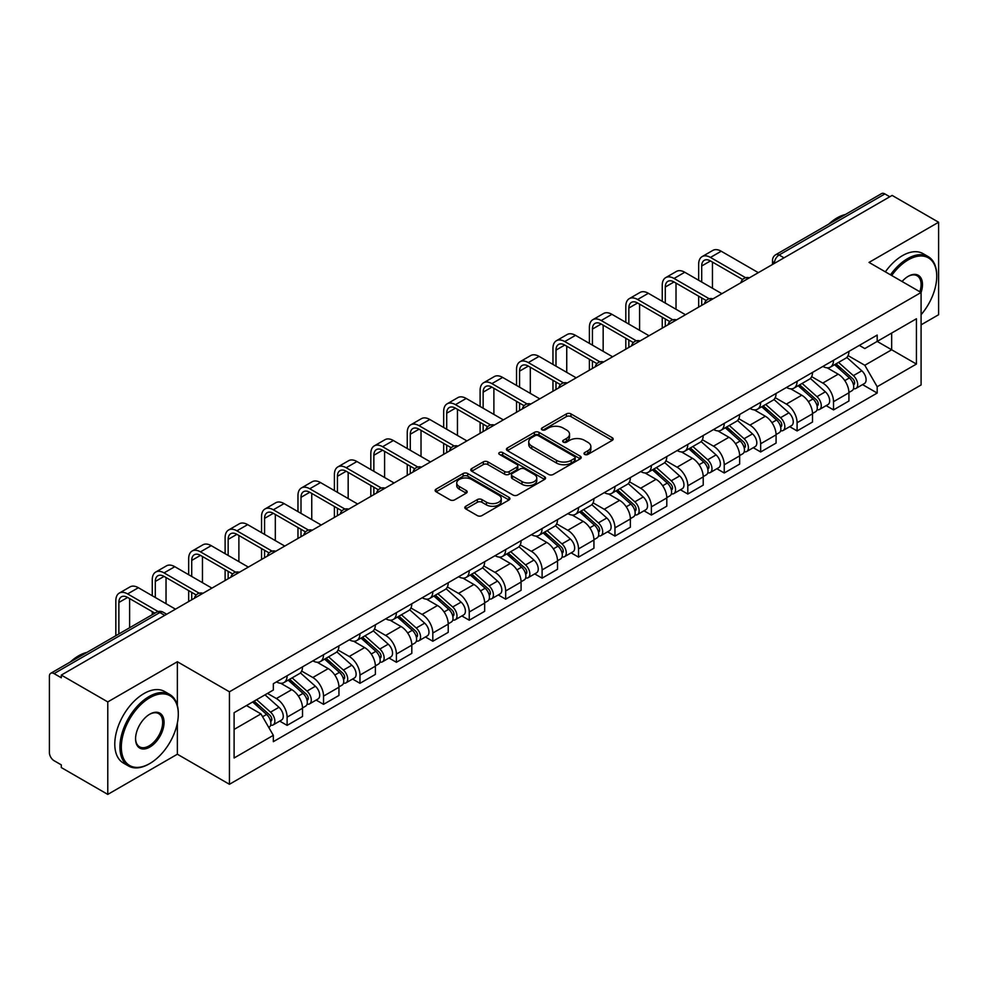 <?xml version="1.0" encoding="UTF-8"?>
<svg xmlns="http://www.w3.org/2000/svg" width="988" height="988" viewBox="0 0 988 988"><rect width="100%" height="100%" fill="white"/><g stroke="black" fill="none" stroke-linecap="round" stroke-linejoin="round"><path stroke-width="1.48" d="M584.661 454.431A2.272 1.309 0 0 0 587.872 454.431L612.227 440.376A3.236 1.877 0 0 0 613.178 439.043A3.236 1.877 0 0 0 612.227 437.721L570.978 413.91A3.236 1.877 0 0 0 566.383 413.91L542.029 427.965A2.272 1.309 0 0 0 541.375 428.891A2.272 1.309 0 0 0 542.029 429.817A2.272 1.309 0 0 0 545.24 429.817L548.389 428.002A10.374 5.99 0 0 1 563.061 428.002L566.507 429.978A10.374 5.99 0 0 1 569.545 434.214A10.374 5.99 0 0 1 566.507 438.45L563.345 440.278A2.272 1.309 0 0 0 562.691 441.204A2.272 1.309 0 0 0 563.345 442.13A2.272 1.309 0 0 0 566.556 442.13L569.706 440.302A10.374 5.99 0 0 1 584.377 440.302L587.823 442.291A10.374 5.99 0 0 1 590.861 446.527A10.374 5.99 0 0 1 587.823 450.763L584.661 452.578A2.272 1.309 0 0 0 584.007 453.504A2.272 1.309 0 0 0 584.661 454.431L584.661 452.578M465.768 506.276A3.236 1.877 0 0 0 464.817 507.597A3.236 1.877 0 0 0 465.768 508.919L477.34 515.6A3.236 1.877 0 0 0 481.922 515.6L508.968 499.99A3.236 1.877 0 0 0 509.919 498.668A3.236 1.877 0 0 0 508.968 497.335L467.719 473.524A3.236 1.877 0 0 0 463.137 473.524L436.091 489.134A3.236 1.877 0 0 0 435.14 490.456A3.236 1.877 0 0 0 436.091 491.777L450.071 499.854A3.236 1.877 0 0 0 454.653 499.854L466.225 493.173A3.236 1.877 0 0 0 467.176 491.851A3.236 1.877 0 0 0 466.225 490.53L459.296 486.516A8.67 5.002 0 0 1 456.752 482.984A8.67 5.002 0 0 1 462.1 478.353A8.67 5.002 0 0 1 471.56 479.439L498.718 495.124A8.67 5.002 0 0 1 501.249 498.668A8.67 5.002 0 0 1 495.902 503.287A8.67 5.002 0 0 1 486.454 502.2L481.922 499.595A3.236 1.877 0 0 0 477.34 499.595L465.768 506.276L465.768 508.919L477.34 502.287L477.34 499.595M229.438 691.798L177.358 661.738L107.778 701.912L61.305 675.088L892.127 195.414L938.6 222.238L869.02 262.413L921.088 292.485L229.438 691.798L229.438 784.287L921.088 384.962L921.088 292.485M548.624 474.45A3.236 1.877 0 0 0 553.206 474.45L580.252 458.827A3.236 1.877 0 0 0 581.203 457.506A3.236 1.877 0 0 0 580.252 456.184L539.003 432.361A3.236 1.877 0 0 0 534.409 432.361L507.363 447.984A3.236 1.877 0 0 0 506.424 449.305A3.236 1.877 0 0 0 507.363 450.627L548.624 474.45M500.373 454.925A2.272 1.309 0 0 1 502.67 455.246L502.67 452.541L544.61 476.759A3.236 1.877 0 0 1 545.561 478.081A3.236 1.877 0 0 1 544.61 479.415L517.564 495.025A3.236 1.877 0 0 1 512.982 495.025L471.721 471.202L471.721 468.559A3.236 1.877 0 0 0 470.782 469.88A3.236 1.877 0 0 0 471.721 471.202M471.721 468.559L483.305 461.878A3.236 1.877 0 0 1 487.887 461.878L504.621 471.535A3.236 1.877 0 0 0 509.203 471.535L516.885 467.102A3.236 1.877 0 0 0 517.823 465.78A3.236 1.877 0 0 0 516.885 464.459L499.459 454.394A2.272 1.309 0 0 1 498.792 453.467A2.272 1.309 0 0 1 500.2 452.257A2.272 1.309 0 0 1 502.67 452.541M107.778 701.912L107.778 794.401L61.305 767.565L61.305 764.873L54.068 760.698A6.607 3.816 -120 0 1 49.4 752.609L49.4 676.298A6.607 3.816 -120 0 1 50.771 673.273L156.549 612.202A6.607 3.816 60 0 1 159.846 612.535L54.068 673.606A6.607 3.816 -120 0 0 50.771 673.273M921.088 324.842L938.6 314.727L938.6 222.238M107.778 794.401L177.358 754.227L229.438 784.287M61.305 675.088L61.305 677.78L54.068 673.606M784.015 257.831L779.112 255.003A6.607 3.816 60 0 0 775.815 254.669L881.592 193.599A6.607 3.816 60 0 1 884.89 193.932L779.112 255.003A6.607 3.816 120 0 0 774.444 263.092L774.444 263.364M889.793 196.76L884.89 193.932M833.526 360.287A15.191 8.768 60 0 1 830.377 367.116L845.79 358.212A15.191 8.768 -120 0 0 848.927 351.395M811.654 376.65L822.782 383.072A15.191 8.768 60 0 1 833.526 401.684L848.927 392.779A15.191 8.768 -120 0 0 838.195 374.18L827.166 367.808M848.927 392.779L848.927 401.005L833.526 409.909L826.129 405.636M830.377 367.116A15.191 8.768 60 0 1 822.893 366.425M833.526 401.684L833.526 409.909M797.094 381.319A15.191 8.768 60 0 1 793.944 388.148L809.357 379.244A15.191 8.768 -120 0 0 812.507 372.427M789.708 426.668L797.094 430.941L812.507 422.037L812.507 413.811A15.191 8.768 -120 0 0 801.762 395.212L790.733 388.84M793.944 388.148A15.191 8.768 60 0 1 786.473 387.457M775.222 397.682L786.349 404.104A15.191 8.768 60 0 1 797.094 422.716L797.094 430.941M760.661 402.351A15.191 8.768 60 0 1 757.524 409.168L772.937 400.276A15.191 8.768 -120 0 0 776.074 393.459M753.276 447.7L760.661 451.973L776.074 443.069L776.074 434.844A15.191 8.768 -120 0 0 765.342 416.244L754.301 409.872M757.524 409.168A15.191 8.768 60 0 1 750.04 408.489M738.789 418.714L749.929 425.136A15.191 8.768 60 0 1 760.661 443.748L760.661 451.973M724.241 423.383A15.191 8.768 60 0 1 721.092 430.2L736.505 421.308A15.191 8.768 -120 0 0 739.654 414.491M716.856 468.732L724.241 472.993L739.654 464.101L739.654 455.876A15.191 8.768 -120 0 0 728.909 437.276L717.881 430.904M721.092 430.2A15.191 8.768 60 0 1 713.62 429.521M702.369 439.746L713.497 446.168A15.191 8.768 60 0 1 724.241 464.78L724.241 472.993M687.809 444.415A15.191 8.768 60 0 1 684.672 451.232L700.072 442.34A15.191 8.768 -120 0 0 703.221 435.523M680.423 489.764L687.809 494.025L703.221 485.133L703.221 476.908A15.191 8.768 -120 0 0 692.477 458.309L681.448 451.936M684.672 451.232A15.191 8.768 60 0 1 677.188 450.553M665.937 460.779L677.076 467.201A15.191 8.768 60 0 1 687.809 485.8L687.809 494.025M651.388 465.447A15.191 8.768 60 0 1 648.239 472.264L663.652 463.372A15.191 8.768 -120 0 0 666.801 456.555M643.991 510.796L651.388 515.057L666.801 506.165L666.801 497.94A15.191 8.768 -120 0 0 656.057 479.328L645.028 472.968M648.239 472.264A15.191 8.768 60 0 1 640.755 471.585M629.517 481.811L640.644 488.233A15.191 8.768 60 0 1 651.388 506.832L651.388 515.057M614.956 486.479A15.191 8.768 60 0 1 611.807 493.296L627.219 484.404A15.191 8.768 -120 0 0 630.369 477.587M607.571 531.828L614.956 536.089L630.369 527.197L630.369 518.972A15.191 8.768 -120 0 0 619.624 500.36L608.596 494M611.807 493.296A15.191 8.768 60 0 1 604.335 492.617M593.084 502.843L604.211 509.265A15.191 8.768 60 0 1 614.956 527.864L614.956 536.089M578.523 507.511A15.191 8.768 60 0 1 575.387 514.328L590.799 505.436A15.191 8.768 -120 0 0 593.936 498.607M571.138 552.86L578.536 557.121L593.936 548.229L593.936 540.004A15.191 8.768 -120 0 0 583.204 521.392L572.163 515.032M575.387 514.328A15.191 8.768 60 0 1 567.902 513.649M556.652 523.862L567.791 530.297A15.191 8.768 60 0 1 578.536 548.896L578.536 557.121M542.103 528.543A15.191 8.768 60 0 1 538.954 535.36L554.367 526.468A15.191 8.768 -120 0 0 557.516 519.639M534.718 573.892L542.103 578.153L557.516 569.261L557.516 561.036A15.191 8.768 -120 0 0 546.772 542.424L535.743 536.064M538.954 535.36A15.191 8.768 60 0 1 531.482 534.681M520.231 544.894L531.359 551.329A15.191 8.768 60 0 1 542.103 569.928L542.103 578.153M505.671 549.575A15.191 8.768 60 0 1 502.534 556.392L517.947 547.488A15.191 8.768 -120 0 0 521.084 540.671M498.285 594.924L505.671 599.185L521.084 590.293L521.084 582.068A15.191 8.768 -120 0 0 510.351 563.456L499.311 557.084M502.534 556.392A15.191 8.768 60 0 1 495.05 555.701M483.799 565.926L494.939 572.361A15.191 8.768 60 0 1 505.671 590.96L505.671 599.185M469.251 570.607A15.191 8.768 60 0 1 466.101 577.424L481.514 568.52A15.191 8.768 -120 0 0 484.663 561.703M461.853 615.944L469.251 620.217L484.663 611.313L484.663 603.1A15.191 8.768 -120 0 0 473.919 584.488L462.89 578.116M466.101 577.424A15.191 8.768 60 0 1 458.63 576.733M447.379 586.958L458.506 593.393A15.191 8.768 60 0 1 469.251 611.992L469.251 620.217M432.818 591.639A15.191 8.768 60 0 1 429.669 598.456L445.082 589.552A15.191 8.768 -120 0 0 448.231 582.735M425.433 636.976L432.818 641.249L448.231 632.345L448.231 624.12A15.191 8.768 -120 0 0 437.486 605.521L426.458 599.148M429.669 598.456A15.191 8.768 60 0 1 422.197 597.765M410.946 607.991L422.074 614.413A15.191 8.768 60 0 1 432.818 633.024L432.818 641.249M396.398 612.671A15.191 8.768 60 0 1 393.249 619.488L408.661 610.584A15.191 8.768 -120 0 0 411.798 603.767M389 658.008L396.398 662.281L411.811 653.377L411.811 645.152A15.191 8.768 -120 0 0 401.066 626.553L390.038 620.18M393.249 619.488A15.191 8.768 60 0 1 385.765 618.797M374.526 629.023L385.653 635.445A15.191 8.768 60 0 1 396.398 654.056L396.398 662.281M359.965 633.691A15.191 8.768 60 0 1 356.816 640.52L372.229 631.616A15.191 8.768 -120 0 0 375.378 624.799M352.58 679.04L359.965 683.313L375.378 674.409L375.378 666.184A15.191 8.768 -120 0 0 364.634 647.585L353.605 641.212M356.816 640.52A15.191 8.768 60 0 1 349.344 639.829M338.094 650.055L349.221 656.477A15.191 8.768 60 0 1 359.965 675.088L359.965 683.313M323.533 654.723A15.191 8.768 60 0 1 320.396 661.552L335.809 652.648A15.191 8.768 -120 0 0 338.946 645.831M316.148 700.072L323.533 704.345L338.946 695.441L338.946 687.216A15.191 8.768 -120 0 0 328.214 668.617L317.173 662.244M320.396 661.552A15.191 8.768 60 0 1 312.912 660.861M301.661 671.087L312.801 677.509A15.191 8.768 60 0 1 323.533 696.12L323.533 704.345M287.113 675.755A15.191 8.768 60 0 1 283.964 682.572L299.376 673.68A15.191 8.768 -120 0 0 302.526 666.863M279.728 721.104L287.113 725.377L302.526 716.473L302.526 708.248A15.191 8.768 -120 0 0 291.781 689.649L280.753 683.276M283.964 682.572A15.191 8.768 60 0 1 276.492 681.893M267.501 693.415L276.368 698.541A15.191 8.768 60 0 1 287.113 717.152L287.113 725.377M859.325 345.392L864.809 348.566L916.419 318.766L891.67 333.055L891.67 349.777L864.809 365.276L848.075 355.618M234.107 729.416L260.956 713.916L273.33 735.344L234.107 757.994L234.107 712.694L273.33 690.044L273.33 683.708L877.183 335.08L877.183 341.416L916.419 364.066L877.183 386.716L864.809 365.276M916.419 318.766L916.419 364.066M273.33 735.344L273.33 741.679L877.183 393.051L877.183 386.716M177.358 661.738L177.358 705.457M177.358 723.08L177.358 754.227M260.956 713.916L246.481 705.556M862.561 384.604L877.183 393.051M585.575 454.752L587.823 453.455A10.374 5.99 0 0 0 590.861 449.219L590.861 446.527M569.545 434.214L569.545 436.918A10.374 5.99 0 0 1 566.507 441.154L564.259 442.451M612.19 440.401L570.978 416.603A3.236 1.877 0 0 0 566.383 416.603L542.943 430.138M580.215 458.852L539.003 435.066A3.236 1.877 0 0 0 534.409 435.066L507.412 450.651M574.522 458.432A2.272 1.309 0 0 0 575.189 457.506A2.272 1.309 0 0 0 574.522 456.579L538.312 435.671A2.272 1.309 0 0 0 535.101 435.671L531.779 437.598A10.374 5.99 0 0 0 528.741 441.821A10.374 5.99 0 0 0 531.779 446.057L556.528 460.359A10.374 5.99 0 0 0 571.2 460.359L574.522 458.432L574.522 461.137A2.272 1.309 0 0 0 575.189 460.21L575.189 457.506M528.741 441.821L528.741 444.526A10.374 5.99 0 0 0 531.779 448.762L531.779 446.057M574.522 461.137L571.2 463.051A10.374 5.99 0 0 1 556.528 463.051L531.779 448.762M471.77 471.227L483.305 464.57L483.305 461.878M517.823 465.78L517.823 468.473A3.236 1.877 0 0 1 516.885 469.794L509.203 474.228A3.236 1.877 0 0 1 504.621 474.228L487.887 464.57A3.236 1.877 0 0 0 483.305 464.57M502.67 455.246L544.573 479.439M521.985 481.564A8.67 5.002 0 0 0 531.433 482.65A8.67 5.002 0 0 0 536.78 478.019A8.67 5.002 0 0 0 534.236 474.475L524.677 468.954A3.236 1.877 0 0 0 520.083 468.954L512.414 473.388A3.236 1.877 0 0 0 511.463 474.709A3.236 1.877 0 0 0 512.414 476.031L521.985 481.564L521.985 484.256A8.67 5.002 0 0 0 531.433 485.343A8.67 5.002 0 0 0 536.78 480.711L536.78 478.019M511.463 474.709L511.463 477.402A3.236 1.877 0 0 0 512.414 478.735L512.414 476.031M521.985 484.256L512.414 478.735M501.249 498.668L501.249 501.361A8.67 5.002 0 0 1 495.902 505.98A8.67 5.002 0 0 1 486.454 504.905L481.922 502.287A3.236 1.877 0 0 0 477.34 502.287M456.752 482.984L456.752 485.676A8.67 5.002 0 0 0 459.296 489.221L459.296 486.516M466.225 490.53L466.225 493.173L459.296 489.221M508.968 497.335L508.968 499.99L467.719 476.216A3.236 1.877 0 0 0 463.137 476.216L436.128 491.802M834.576 364.683L849.421 377.935A8.25 4.767 60 0 1 852.014 390.692L848.927 392.471M834.971 365.041L841.949 369.067M836.07 363.819L852.595 378.565A3.964 2.285 60 0 1 853.83 384.69A3.964 2.285 60 0 1 853.471 384.826M838.54 362.398L853.385 375.638A8.25 4.767 60 0 1 855.979 388.408A8.25 4.767 60 0 1 853.484 388.667M846.815 357.421L861.795 370.784A8.25 4.767 60 0 1 864.389 383.554L855.979 388.408M701.702 282.037L701.702 265.994A12.387 7.151 60 0 1 704.271 260.326A12.387 7.151 60 0 1 710.458 260.931L742.63 279.505M758.327 272.663L721.203 251.224A16.673 9.633 -120 0 0 712.867 250.396L702.122 256.608A16.673 9.633 -120 0 0 698.664 264.241L698.664 280.283M745.644 277.739L710.458 257.423A16.673 9.633 -120 0 0 702.122 256.608M698.664 296.19L698.664 307.107M701.702 305.354L701.702 297.944M712.447 288.237L712.447 262.079M798.143 385.715L812.988 398.967A8.25 4.767 60 0 1 815.582 411.724L812.507 413.503M798.539 386.073L805.529 390.099M799.65 384.851L816.162 399.597A3.964 2.285 60 0 1 817.409 405.722A3.964 2.285 60 0 1 817.039 405.858M802.12 383.43L816.965 396.67A8.25 4.767 60 0 1 819.546 409.44A8.25 4.767 60 0 1 817.064 409.699M810.395 378.453L825.363 391.816A8.25 4.767 60 0 1 827.956 404.586L819.546 409.44M761.723 406.747L776.568 419.999A8.25 4.767 60 0 1 779.149 432.756L776.074 434.535M762.119 407.105L769.096 411.132M763.218 405.883L779.73 420.629A3.964 2.285 60 0 1 780.977 426.754A3.964 2.285 60 0 1 780.619 426.89M765.688 404.463L780.532 417.702A8.25 4.767 60 0 1 783.126 430.472A8.25 4.767 60 0 1 780.631 430.731M773.962 399.485L788.943 412.848A8.25 4.767 60 0 1 791.536 425.618L783.126 430.472M665.282 303.069L665.282 287.026A12.387 7.151 60 0 1 667.839 281.345A12.387 7.151 60 0 1 674.038 281.963L706.21 300.537M721.907 293.695L684.77 272.256A16.673 9.633 -120 0 0 676.434 271.428L665.702 277.628A16.673 9.633 -120 0 0 662.244 285.273L662.244 301.315M709.223 298.771L674.038 278.455A16.673 9.633 -120 0 0 665.702 277.628M662.244 317.222L662.244 328.139M665.282 326.386L665.282 318.976M676.014 309.269L676.014 283.111M628.85 324.089L628.85 308.046A12.387 7.151 60 0 1 631.418 302.377A12.387 7.151 60 0 1 637.606 302.995L669.778 321.569M685.474 314.727L648.35 293.288A16.673 9.633 -120 0 0 640.014 292.46L629.27 298.66A16.673 9.633 -120 0 0 625.812 306.305L625.812 322.347M672.791 319.803L637.606 299.488A16.673 9.633 -120 0 0 629.27 298.66M625.812 338.254L625.812 349.172M628.85 347.418L628.85 340.008M639.594 330.301L639.594 304.143M921.088 314.703A40.286 23.255 120 0 0 936.735 276.307A40.286 23.255 120 0 0 908.244 259.856A40.286 23.255 120 0 0 891.707 275.516M890.497 274.825A41.274 23.836 -60 0 1 907.54 258.646A41.274 23.836 -60 0 1 928.177 256.596A41.274 23.836 -60 0 1 936.735 275.491A41.274 23.836 -60 0 1 936.735 275.899M902.069 281.494A20.143 11.634 -60 0 1 908.244 276.307L908.244 276.307A20.143 11.634 -60 0 1 921.075 292.473M919.853 291.769A19.155 11.053 120 0 0 917.123 275.763A19.155 11.053 120 0 0 907.886 276.517M828.685 224.153A41.274 23.836 -60 0 1 837.021 217.928A41.274 23.836 -60 0 1 845.37 214.519M885.359 271.861A41.274 23.836 -60 0 1 902.402 255.67A41.274 23.836 -60 0 1 923.051 253.632L928.177 256.596M149.114 763.934L149.805 763.526A40.286 23.255 120 0 0 178.297 714.176A40.286 23.255 120 0 0 149.805 697.738A40.286 23.255 120 0 0 121.326 747.076A40.286 23.255 120 0 0 149.805 763.526L149.114 763.934A41.274 23.836 -60 0 1 128.465 765.972A41.274 23.836 -60 0 1 122.142 732.898A41.274 23.836 -60 0 1 149.114 696.515A41.274 23.836 -60 0 1 169.751 694.478A41.274 23.836 -60 0 1 178.297 713.373A41.274 23.836 -60 0 1 178.297 713.781M149.805 714.176L149.805 714.176A20.143 11.634 -60 0 1 164.057 722.401A20.143 11.634 -60 0 1 149.805 747.076A20.143 11.634 -60 0 1 135.566 738.851A20.143 11.634 -60 0 1 149.805 714.176L149.805 714.176M135.566 738.444A19.155 11.053 120 0 0 139.53 746.817A19.155 11.053 120 0 0 149.114 745.866A19.155 11.053 120 0 0 161.624 728.983A19.155 11.053 120 0 0 158.685 713.632A19.155 11.053 120 0 0 149.46 714.386M70.247 662.034A41.274 23.836 -60 0 1 78.583 655.81A41.274 23.836 -60 0 1 86.932 652.401M128.465 765.972L123.327 763.008A41.274 23.836 -60 0 1 117.004 729.934A41.274 23.836 -60 0 1 143.976 693.551A41.274 23.836 -60 0 1 164.613 691.514L169.751 694.478M725.291 427.779L740.135 441.031A8.25 4.767 60 0 1 742.729 453.788L739.642 455.567M725.686 428.125L732.676 432.164M726.785 426.915L743.309 441.648A3.964 2.285 60 0 1 744.557 447.786A3.964 2.285 60 0 1 744.186 447.922M729.268 425.482L744.1 438.734A8.25 4.767 60 0 1 746.693 451.504A8.25 4.767 60 0 1 744.199 451.763M737.542 420.518L752.51 433.88A8.25 4.767 60 0 1 755.104 446.65L746.693 451.504M688.871 448.811L703.703 462.051A8.25 4.767 60 0 1 706.297 474.82L703.221 476.599M689.254 449.157L696.244 453.196M690.365 447.947L706.877 462.68A3.964 2.285 60 0 1 708.124 468.818A3.964 2.285 60 0 1 707.766 468.954M692.835 446.514L707.68 459.766A8.25 4.767 60 0 1 710.273 472.536A8.25 4.767 60 0 1 707.779 472.795M701.11 441.55L716.09 454.912A8.25 4.767 60 0 1 718.671 467.682L710.273 472.536M652.438 469.843L667.283 483.083A8.25 4.767 60 0 1 669.876 495.853L666.789 497.631M652.833 470.189L659.823 474.228M653.933 468.979L670.457 483.712A3.964 2.285 60 0 1 671.692 489.838A3.964 2.285 60 0 1 671.334 489.986M656.403 467.546L671.247 480.798A8.25 4.767 60 0 1 673.841 493.568A8.25 4.767 60 0 1 671.346 493.827M664.689 462.582L679.658 475.944A8.25 4.767 60 0 1 682.251 488.714L673.841 493.568M592.43 345.121L592.43 329.078A12.387 7.151 60 0 1 594.986 323.409A12.387 7.151 60 0 1 601.186 324.027L633.345 342.601M649.054 335.759L611.918 314.32A16.673 9.633 -120 0 0 603.582 313.492L592.837 319.692A16.673 9.633 -120 0 0 589.391 327.324L589.391 343.367M636.371 340.835L601.186 320.52A16.673 9.633 -120 0 0 592.837 319.692M589.391 359.286L589.391 370.204M592.43 368.45L592.43 361.028M603.162 351.333L603.162 325.176M555.997 366.153L555.997 350.11A12.387 7.151 60 0 1 558.566 344.442A12.387 7.151 60 0 1 564.753 345.059L596.925 363.633M612.622 356.791L575.498 335.352A16.673 9.633 -120 0 0 567.161 334.524L556.417 340.724A16.673 9.633 -120 0 0 552.959 348.356L552.959 364.399M599.938 361.867L564.753 341.552A16.673 9.633 -120 0 0 556.417 340.724M552.959 380.306L552.959 391.236M555.997 389.482L555.997 382.06M566.741 372.353L566.741 346.208M519.565 387.185L519.565 371.142A12.387 7.151 60 0 1 522.133 365.474A12.387 7.151 60 0 1 528.321 366.091L560.492 384.665M576.189 377.824L539.065 356.384A16.673 9.633 -120 0 0 530.729 355.557L519.984 361.756A16.673 9.633 -120 0 0 516.539 369.389L516.539 385.431M563.506 382.899L528.321 362.584A16.673 9.633 -120 0 0 519.984 361.756M516.539 401.338L516.539 412.268M519.565 410.514L519.565 403.092M530.309 393.385L530.309 367.24M616.006 490.875L630.85 504.115A8.25 4.767 60 0 1 633.444 516.885L630.369 518.663M616.401 491.221L623.391 495.26M617.512 490.011L634.024 504.745A3.964 2.285 60 0 1 635.272 510.87A3.964 2.285 60 0 1 634.914 511.018M619.982 488.578L634.827 501.83A8.25 4.767 60 0 1 637.421 514.587A8.25 4.767 60 0 1 634.926 514.859M628.257 483.614L643.225 496.976A8.25 4.767 60 0 1 645.819 509.734L637.421 514.587M483.144 408.217L483.144 392.174A12.387 7.151 60 0 1 485.701 386.506A12.387 7.151 60 0 1 491.901 387.123L524.072 405.698M539.769 398.843L502.645 377.416A16.673 9.633 -120 0 0 494.296 376.589L483.564 382.788A16.673 9.633 -120 0 0 480.106 390.421L480.106 406.463M527.086 403.931L491.901 383.616A16.673 9.633 -120 0 0 483.564 382.788M480.106 422.37L480.106 433.3M483.144 431.546L483.144 424.124M493.889 414.417L493.889 388.272M579.586 511.908L594.43 525.147A8.25 4.767 60 0 1 597.024 537.917L593.936 539.695M579.981 512.253L586.958 516.292M581.08 511.043L597.592 525.777A3.964 2.285 60 0 1 598.839 531.902A3.964 2.285 60 0 1 598.481 532.05M583.55 509.61L598.395 522.862A8.25 4.767 60 0 1 600.988 535.62A8.25 4.767 60 0 1 598.493 535.891M591.824 504.646L606.805 518.008A8.25 4.767 60 0 1 609.398 530.766L600.988 535.62M446.712 429.249L446.712 413.206A12.387 7.151 60 0 1 449.281 407.538A12.387 7.151 60 0 1 455.468 408.155L487.64 426.73M503.337 419.875L466.213 398.448A16.673 9.633 -120 0 0 457.876 397.621L447.132 403.82A16.673 9.633 -120 0 0 443.674 411.453L443.674 427.495M490.653 424.964L455.468 404.648A16.673 9.633 -120 0 0 447.132 403.82M443.674 443.402L443.674 454.319M446.712 452.578L446.712 445.156M457.456 435.449L457.456 409.291M543.153 532.94L557.998 546.179A8.25 4.767 60 0 1 560.591 558.949L557.516 560.727M543.548 533.285L550.538 537.324M544.66 532.075L561.172 546.809A3.964 2.285 60 0 1 562.419 552.934A3.964 2.285 60 0 1 562.049 553.082M547.13 530.642L561.974 543.894A8.25 4.767 60 0 1 564.556 556.652A8.25 4.767 60 0 1 562.073 556.923M555.404 525.678L570.372 539.04A8.25 4.767 60 0 1 572.966 551.798L564.556 556.652M410.292 450.281L410.292 434.238A12.387 7.151 60 0 1 412.848 428.57A12.387 7.151 60 0 1 419.048 429.187L451.22 447.749M466.916 440.907L429.78 419.48A16.673 9.633 -120 0 0 421.444 418.653L410.712 424.852A16.673 9.633 -120 0 0 407.254 432.485L407.254 448.527M454.233 445.996L419.048 425.68A16.673 9.633 -120 0 0 410.712 424.852M407.254 464.434L407.254 475.351M410.292 473.598L410.292 466.188M421.024 456.481L421.024 430.323M506.733 553.972L521.578 567.211A8.25 4.767 60 0 1 524.159 579.981L521.084 581.759M507.116 554.317L514.106 558.356M508.227 553.107L524.739 567.841A3.964 2.285 60 0 1 525.986 573.966A3.964 2.285 60 0 1 525.628 574.114M510.697 551.675L525.542 564.926A8.25 4.767 60 0 1 528.135 577.684A8.25 4.767 60 0 1 525.641 577.955M518.972 546.71L533.952 560.072A8.25 4.767 60 0 1 536.546 572.83L528.135 577.684M373.859 471.313L373.859 455.27A12.387 7.151 60 0 1 376.428 449.602A12.387 7.151 60 0 1 382.615 450.219L414.787 468.781M430.484 461.939L393.36 440.512A16.673 9.633 -120 0 0 385.024 439.685L374.279 445.884A16.673 9.633 -120 0 0 370.821 453.517L370.821 469.559M417.801 467.028L382.615 446.712A16.673 9.633 -120 0 0 374.279 445.884M370.821 485.466L370.821 496.384M373.859 494.63L373.859 487.22M384.604 477.513L384.604 451.355M470.3 575.004L485.145 588.243A8.25 4.767 60 0 1 487.739 601.013L484.651 602.791M470.696 575.349L477.686 579.388M471.795 574.139L488.319 588.873A3.964 2.285 60 0 1 489.554 594.998A3.964 2.285 60 0 1 489.196 595.147M474.277 572.707L489.109 585.946A8.25 4.767 60 0 1 491.703 598.716A8.25 4.767 60 0 1 489.208 598.987M482.552 567.742L497.52 581.092A8.25 4.767 60 0 1 500.113 593.862L491.703 598.716M337.427 492.345L337.427 476.302A12.387 7.151 60 0 1 339.996 470.634A12.387 7.151 60 0 1 346.195 471.239L378.355 489.813M394.064 482.971L356.927 461.532A16.673 9.633 -120 0 0 348.591 460.717L337.847 466.916A16.673 9.633 -120 0 0 334.401 474.549L334.401 490.591M381.368 488.047L346.195 467.744A16.673 9.633 -120 0 0 337.847 466.916M334.401 506.498L334.401 517.416M337.427 515.662L337.427 508.252M348.171 498.545L348.171 472.388M433.88 596.023L448.713 609.275A8.25 4.767 60 0 1 451.306 622.045L448.231 623.823M434.263 596.382L441.253 600.408M435.375 595.159L451.887 609.905A3.964 2.285 60 0 1 453.134 616.03A3.964 2.285 60 0 1 452.776 616.179M437.845 593.739L452.689 606.978A8.25 4.767 60 0 1 455.283 619.748A8.25 4.767 60 0 1 452.788 620.019M446.119 588.774L461.1 602.124A8.25 4.767 60 0 1 463.681 614.894L455.283 619.748M301.007 513.377L301.007 497.335A12.387 7.151 60 0 1 303.575 491.666A12.387 7.151 60 0 1 309.763 492.271L341.934 510.845M357.631 504.004L320.507 482.564A16.673 9.633 -120 0 0 312.171 481.749L301.426 487.949A16.673 9.633 -120 0 0 297.968 495.581L297.968 511.623M344.948 509.079L309.763 488.776A16.673 9.633 -120 0 0 301.426 487.949M297.968 527.53L297.968 538.448M301.007 536.694L301.007 529.284M311.751 519.577L311.751 493.42M397.448 617.055L412.292 630.307A8.25 4.767 60 0 1 414.886 643.077L411.798 644.855M397.843 617.414L404.833 621.44M398.942 616.191L415.466 630.937A3.964 2.285 60 0 1 416.701 637.062A3.964 2.285 60 0 1 416.343 637.211M401.412 614.771L416.257 628.01A8.25 4.767 60 0 1 418.85 640.78A8.25 4.767 60 0 1 416.356 641.039M409.699 609.794L424.667 623.156A8.25 4.767 60 0 1 427.261 635.926L418.85 640.78M264.574 534.409L264.574 518.367A12.387 7.151 60 0 1 267.143 512.698A12.387 7.151 60 0 1 273.33 513.303L305.502 531.877M321.199 525.036L284.075 503.596A16.673 9.633 -120 0 0 275.738 502.769L264.994 508.981A16.673 9.633 -120 0 0 261.548 516.613L261.548 532.656M308.515 530.111L273.33 509.796A16.673 9.633 -120 0 0 264.994 508.981M261.548 548.562L261.548 559.48M264.574 557.726L264.574 550.316M275.319 540.609L275.319 514.452M361.015 638.087L375.86 651.339A8.25 4.767 60 0 1 378.453 664.097L375.378 665.875M361.41 638.446L368.401 642.472M362.522 637.223L379.034 651.969A3.964 2.285 60 0 1 380.281 658.094A3.964 2.285 60 0 1 379.911 658.23M364.992 635.803L379.837 649.042A8.25 4.767 60 0 1 382.43 661.812A8.25 4.767 60 0 1 379.935 662.071M373.266 630.826L388.235 644.188A8.25 4.767 60 0 1 390.828 656.958L382.43 661.812M228.154 555.441L228.154 539.399A12.387 7.151 60 0 1 230.71 533.73A12.387 7.151 60 0 1 236.91 534.335L269.082 552.909M284.779 546.068L247.655 524.628A16.673 9.633 -120 0 0 239.306 523.801L228.574 530.013A16.673 9.633 -120 0 0 225.116 537.645L225.116 553.688M272.095 551.143L236.91 530.828A16.673 9.633 -120 0 0 228.574 530.013M225.116 569.594L225.116 580.512M228.154 578.758L228.154 571.348M238.886 561.641L238.886 535.484M324.595 659.12L339.44 672.371A8.25 4.767 60 0 1 342.033 685.129L338.946 686.907M324.99 659.478L331.968 663.504M326.089 658.255L342.601 673.001A3.964 2.285 60 0 1 343.849 679.127A3.964 2.285 60 0 1 343.491 679.262M328.559 656.835L343.404 670.074A8.25 4.767 60 0 1 345.998 682.844A8.25 4.767 60 0 1 343.503 683.103M336.834 651.858L351.814 665.22A8.25 4.767 60 0 1 354.408 677.99L345.998 682.844M191.721 576.473L191.721 560.431A12.387 7.151 60 0 1 194.29 554.75A12.387 7.151 60 0 1 200.478 555.367L232.649 573.942M248.346 567.1L211.222 545.66A16.673 9.633 -120 0 0 202.886 544.833L192.141 551.032A16.673 9.633 -120 0 0 188.683 558.677L188.683 574.72M235.663 572.176L200.478 551.86A16.673 9.633 -120 0 0 192.141 551.032M188.683 590.626L188.683 601.544M191.721 599.79L191.721 592.38M202.466 582.673L202.466 556.516M288.163 680.152L303.007 693.403A8.25 4.767 60 0 1 305.601 706.161L302.526 707.939M288.558 680.51L295.548 684.536M289.657 679.287L306.181 694.033A3.964 2.285 60 0 1 307.429 700.159A3.964 2.285 60 0 1 307.058 700.294M292.139 677.867L306.984 691.106A8.25 4.767 60 0 1 309.565 703.876A8.25 4.767 60 0 1 307.07 704.135M300.414 672.89L315.382 686.252A8.25 4.767 60 0 1 317.975 699.022L309.565 703.876M155.301 597.493L155.301 581.45A12.387 7.151 60 0 1 157.858 575.782A12.387 7.151 60 0 1 164.057 576.399L196.217 594.974M211.926 588.132L174.79 566.692A16.673 9.633 -120 0 0 166.453 565.865L155.709 572.064A16.673 9.633 -120 0 0 152.263 579.709L152.263 595.752M199.243 593.208L164.057 572.892A16.673 9.633 -120 0 0 155.709 572.064M152.263 611.658L152.263 614.684M166.033 603.705L166.033 577.548M252.644 701.999L266.587 714.435A8.25 4.767 60 0 1 269.168 727.193L268.761 727.427M252.78 701.912L259.115 705.568M254.138 701.134L269.749 715.053A3.964 2.285 60 0 1 270.996 721.191A3.964 2.285 60 0 1 270.638 721.326M256.621 699.702L270.551 712.138A8.25 4.767 60 0 1 273.145 724.908A8.25 4.767 60 0 1 270.65 725.167M265.019 694.848L278.962 707.285A8.25 4.767 60 0 1 281.543 720.054L273.145 724.908M118.869 633.963L118.869 602.482A12.387 7.151 60 0 1 121.438 596.814A12.387 7.151 60 0 1 127.625 597.431L154.881 613.165M175.494 609.164L138.369 587.724A16.673 9.633 -120 0 0 130.033 586.897L119.289 593.096A16.673 9.633 -120 0 0 115.831 600.729L115.831 635.704M158.142 611.547L127.625 593.924A16.673 9.633 -120 0 0 119.289 593.096M129.613 627.751L129.613 598.58M774.678 263.228L774.444 263.092A6.607 3.816 0 0 1 772.505 260.4L772.505 264.475M323.533 696.12L338.946 687.216M359.965 675.088L375.378 666.184M396.398 654.056L411.811 645.152M432.818 633.024L448.231 624.12M469.251 611.992L484.663 603.1M505.671 590.96L521.084 582.068M542.103 569.928L557.516 561.036M578.536 548.896L593.936 540.004M614.956 527.864L630.369 518.972M651.388 506.832L666.801 497.94M687.809 485.8L703.221 476.908M724.241 464.78L739.654 455.876M760.661 443.748L776.074 434.844M797.094 422.716L812.507 413.811M287.113 717.152L302.526 708.248M276.368 698.541L291.781 689.649M312.801 677.509L328.214 668.617M349.221 656.477L364.634 647.585M385.653 635.445L401.066 626.553M422.074 614.413L437.486 605.521M458.506 593.393L473.919 584.488M494.939 572.361L510.351 563.456M531.359 551.329L546.772 542.424M567.791 530.297L583.204 521.392M604.211 509.265L619.624 500.36M640.644 488.233L656.057 479.328M677.076 467.201L692.477 458.309M713.497 446.168L728.909 437.276M749.929 425.136L765.342 416.244M786.349 404.104L801.762 395.212M822.782 383.072L838.195 374.18M748.818 278.159A6.607 3.816 120 0 0 745.903 279.839M712.385 299.191A6.607 3.816 120 0 0 709.47 300.871M675.965 320.223A6.607 3.816 120 0 0 673.038 321.903M639.532 341.255A6.607 3.816 120 0 0 636.618 342.935M603.1 362.275A6.607 3.816 120 0 0 600.185 363.967M566.68 383.307A6.607 3.816 120 0 0 563.765 384.999M530.247 404.339A6.607 3.816 120 0 0 527.333 406.031M493.827 425.371A6.607 3.816 120 0 0 490.913 427.063M457.395 446.403A6.607 3.816 120 0 0 454.48 448.095M420.974 467.435A6.607 3.816 120 0 0 418.048 469.115M384.542 488.467A6.607 3.816 120 0 0 381.627 490.147M348.109 509.499A6.607 3.816 120 0 0 345.195 511.179M311.689 530.531A6.607 3.816 120 0 0 308.775 532.211M275.257 551.563A6.607 3.816 120 0 0 272.342 553.243M238.837 572.595A6.607 3.816 120 0 0 235.922 574.275M202.404 593.627A6.607 3.816 120 0 0 199.49 595.307M164.749 615.363L159.846 612.535A6.607 3.816 120 0 1 163.156 612.202A6.607 6.607 0 0 0 156.549 612.202M587.823 453.455L587.823 450.763M563.345 442.13L563.345 440.278M566.507 441.154L566.507 438.45M542.029 429.817L542.029 427.965M566.383 416.603L566.383 413.91M570.978 416.603L570.978 413.91M612.227 440.376L612.227 437.721M507.363 450.627L507.363 447.984M534.409 435.066L534.409 432.361M539.003 435.066L539.003 432.361M580.252 458.827L580.252 456.184M556.528 463.051L556.528 460.359M571.2 463.051L571.2 460.359M487.887 464.57L487.887 461.878M504.621 474.228L504.621 471.535M509.203 474.228L509.203 471.535M516.885 469.794L516.885 467.102M544.61 479.415L544.61 476.759M481.922 502.287L481.922 499.595M486.454 504.905L486.454 502.2M436.091 491.777L436.091 489.134M463.137 476.216L463.137 473.524M467.719 476.216L467.719 473.524M849.421 377.935L844.789 380.602M854.657 382.875L853.163 383.739M861.795 370.784L853.385 375.638M710.458 257.423L721.203 251.224M701.702 265.994L710.458 260.931M812.988 398.967L808.357 401.634M818.225 403.907L816.743 404.759M825.363 391.816L816.965 396.67M776.568 419.999L771.937 422.666M781.804 424.939L780.31 425.791M788.943 412.848L780.532 417.702M674.038 278.455L684.77 272.256M665.282 287.026L674.038 281.963M637.606 299.488L648.35 293.288M628.85 308.046L637.606 302.995M740.135 441.031L735.504 443.698M745.372 445.971L743.89 446.823M752.51 433.88L744.1 438.734M703.703 462.051L699.084 464.731M708.939 467.003L707.457 467.855M716.09 454.912L707.68 459.766M667.283 483.083L662.652 485.763M672.519 488.035L671.025 488.887M679.658 475.944L671.247 480.798M601.186 320.52L611.918 314.32M592.43 329.078L601.186 324.027M564.753 341.552L575.498 335.352M555.997 350.11L564.753 345.059M528.321 362.584L539.065 356.384M519.565 371.142L528.321 366.091M630.85 504.115L626.231 506.795M636.087 509.067L634.605 509.919M643.225 496.976L634.827 501.83M491.901 383.616L502.645 377.416M483.144 392.174L491.901 387.123M594.43 525.147L589.799 527.827M599.667 530.087L598.172 530.951M606.805 518.008L598.395 522.862M455.468 404.648L466.213 398.448M446.712 413.206L455.468 408.155M557.998 546.179L553.366 548.859M563.234 551.119L561.752 551.983M570.372 539.04L561.974 543.894M419.048 425.68L429.78 419.48M410.292 434.238L419.048 429.187M521.578 567.211L516.946 569.878M526.814 572.151L525.32 573.015M533.952 560.072L525.542 564.926M382.615 446.712L393.36 440.512M373.859 455.27L382.615 450.219M485.145 588.243L480.514 590.91M490.381 593.183L488.887 594.047M497.52 581.092L489.109 585.946M346.195 467.744L356.927 461.532M337.427 476.302L346.195 471.239M448.713 609.275L444.094 611.942M453.949 614.215L452.467 615.079M461.1 602.124L452.689 606.978M309.763 488.776L320.507 482.564M301.007 497.335L309.763 492.271M412.292 630.307L407.661 632.975M417.529 635.247L416.034 636.111M424.667 623.156L416.257 628.01M273.33 509.796L284.075 503.596M264.574 518.367L273.33 513.303M375.86 651.339L371.229 654.007M381.096 656.279L379.614 657.144M388.235 644.188L379.837 649.042M236.91 530.828L247.655 524.628M228.154 539.399L236.91 534.335M339.44 672.371L334.809 675.039M344.676 677.311L343.182 678.163M351.814 665.22L343.404 670.074M200.478 551.86L211.222 545.66M191.721 560.431L200.478 555.367M303.007 693.403L298.376 696.071M308.244 698.343L306.762 699.195M315.382 686.252L306.984 691.106M164.057 572.892L174.79 566.692M155.301 581.45L164.057 576.399M266.587 714.435L262.586 716.732M271.811 719.375L270.329 720.227M278.962 707.285L270.551 712.138M127.625 593.924L138.369 587.724M118.869 602.482L127.625 597.431M749.373 277.838A6.607 6.607 0 0 0 740.901 282.729M712.953 298.87A6.607 6.607 0 0 0 704.469 303.761M676.521 319.89A6.607 6.607 0 0 0 668.049 324.793M640.088 340.922A6.607 6.607 0 0 0 631.616 345.825M603.668 361.954A6.607 6.607 0 0 0 595.196 366.844M567.236 382.986A6.607 6.607 0 0 0 558.763 387.876M530.815 404.018A6.607 6.607 0 0 0 522.343 408.909M494.383 425.05A6.607 6.607 0 0 0 485.911 429.941M457.963 446.082A6.607 6.607 0 0 0 449.478 450.973M421.53 467.114A6.607 6.607 0 0 0 413.058 472.005M385.098 488.146A6.607 6.607 0 0 0 376.626 493.037M348.678 509.178A6.607 6.607 0 0 0 340.205 514.069M312.245 530.21A6.607 6.607 0 0 0 303.773 535.101M275.825 551.242A6.607 6.607 0 0 0 267.34 556.133M239.392 572.274A6.607 6.607 0 0 0 230.92 577.165M202.96 593.294A6.607 6.607 0 0 0 194.488 598.197M166.688 614.24L163.156 612.202M775.815 254.669A6.607 6.607 0 0 0 772.505 260.4M936.735 276.307L936.735 275.491M178.297 714.176L178.297 713.373"/></g></svg>
